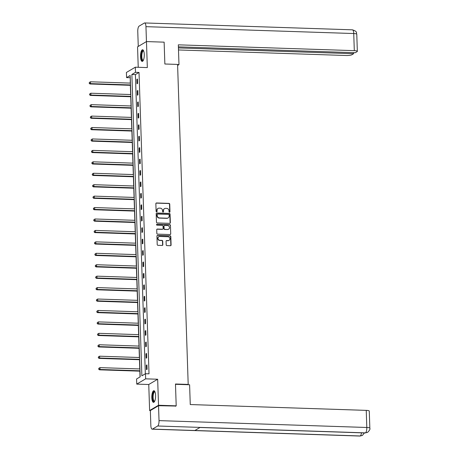 <?xml version="1.0" encoding="UTF-8"?>
<svg xmlns="http://www.w3.org/2000/svg" width="459" height="459" viewBox="0 0 459 459"><rect width="100%" height="100%" fill="white"/><g stroke="black" fill="none" stroke-linecap="round" stroke-linejoin="round"><path stroke-width="0.69" d="M169.514 212.265A0.511 0.476 59.4 0 0 169.985 211.777L169.732 204.135A0.734 0.677 59.4 0 0 169.015 203.389L156.525 202.976A0.734 0.677 59.4 0 0 155.853 203.676L156.112 211.318A0.511 0.476 59.4 0 0 156.858 211.777A0.511 0.476 59.4 0 0 157.081 211.347L157.047 210.36A2.347 2.175 59.4 0 1 159.193 208.134L160.231 208.168A2.347 2.175 59.4 0 1 162.526 210.543L162.561 211.53A0.511 0.476 59.4 0 0 163.306 211.989A0.511 0.476 59.4 0 0 163.53 211.565L163.502 210.572A2.347 2.175 59.4 0 1 165.642 208.346L166.686 208.38A2.347 2.175 59.4 0 1 168.981 210.756L169.015 211.742A0.511 0.476 59.4 0 0 169.514 212.265M169.629 212.253A0.511 0.476 59.4 0 0 169.744 211.92L169.491 204.272A0.734 0.677 59.4 0 0 168.774 203.532L156.284 203.119A0.734 0.677 59.4 0 0 156.066 203.148M156.726 211.828A0.511 0.476 59.4 0 0 156.84 211.49L157.047 210.36M163.174 212.041A0.511 0.476 59.4 0 0 163.289 211.708L163.502 210.572M155.578 395.423A5.829 1.876 -88.1 0 0 153.891 390.707A5.829 1.876 -88.1 0 0 151.82 397.643A5.829 1.876 -88.1 0 0 153.507 402.354A5.829 1.876 -88.1 0 0 155.578 395.423M144.264 54.46A5.829 1.876 -88.1 0 0 142.583 49.75A5.829 1.876 -88.1 0 0 140.511 56.686A5.829 1.876 -88.1 0 0 142.192 61.397A5.829 1.876 -88.1 0 0 144.264 54.46M166.198 244.871A0.734 0.677 59.4 0 0 166.915 245.611L170.415 245.726A0.734 0.677 59.4 0 0 171.087 245.031L170.805 236.54A0.734 0.677 59.4 0 0 170.088 235.8L157.603 235.387A0.734 0.677 59.4 0 0 156.932 236.081L157.213 244.572A0.734 0.677 59.4 0 0 157.93 245.313L162.165 245.456A0.734 0.677 59.4 0 0 162.83 244.756L162.71 241.124A0.734 0.677 59.4 0 0 161.993 240.384L159.893 240.315A1.962 1.819 59.4 0 1 158.831 236.701A1.962 1.819 59.4 0 1 159.766 236.465L167.988 236.735A1.962 1.819 59.4 0 1 169.05 240.35A1.962 1.819 59.4 0 1 168.114 240.585L166.743 240.539A0.734 0.677 59.4 0 0 166.078 241.239L166.198 244.871M145.48 373.706L145.652 378.836L136.742 384.114L136.575 378.985L140.184 376.845L130.184 75.465L126.575 77.605L126.403 72.47L135.313 67.198L135.485 72.327L131.871 74.467L141.871 375.846L145.48 373.706L149.014 373.827L139.02 72.442L135.485 72.327M135.313 67.198L147.328 67.593L146.467 41.574L164.133 42.159L164.861 64.002L177.581 64.421L188.196 384.418L175.476 383.999L176.199 405.836L158.527 405.257L157.667 379.237L145.652 378.836M169.675 223.355A0.734 0.677 59.4 0 0 170.346 222.655L170.065 214.169A0.734 0.677 59.4 0 0 169.348 213.424L156.858 213.01A0.734 0.677 59.4 0 0 156.186 213.71L156.473 222.196A0.734 0.677 59.4 0 0 157.19 222.942L169.675 223.355M170.432 225.358L170.714 233.843A0.734 0.677 59.4 0 1 170.048 234.543L157.557 234.13A0.734 0.677 59.4 0 1 156.84 233.384L156.72 229.752A0.734 0.677 59.4 0 1 157.391 229.058L162.457 229.225A0.734 0.677 59.4 0 0 163.123 228.525L163.043 226.115A0.734 0.677 59.4 0 0 162.325 225.375L157.053 225.203A0.511 0.476 59.4 0 1 156.777 224.256A0.511 0.476 59.4 0 1 157.024 224.193L169.715 224.612A0.734 0.677 59.4 0 1 170.432 225.358L170.714 233.843M152.468 429.096L194.874 430.496L200.101 427.404L157.695 425.998L152.468 429.096A4.596 1.48 -88.1 0 1 152.164 429.176A4.596 1.48 -88.1 0 1 150.839 425.464L150.345 410.547L149.623 410.53L158.527 405.257M176.199 405.836L175.487 406.261M146.467 41.574L137.557 46.852L138.234 67.295M187.72 384.699L188.196 384.418M139.02 72.442L135.405 74.582L145.331 373.798M136.857 79.401L137 83.802L137.602 83.446L137.459 79.046L136.857 79.401L137.47 79.424M137.235 90.836L137.379 95.237L137.981 94.881L137.838 90.48L137.235 90.836L137.849 90.859M137.614 102.271L137.757 106.672L138.36 106.31L138.216 101.915L137.614 102.271L138.228 102.294M137.993 113.706L138.136 118.101L138.738 117.745L138.595 113.35L137.993 113.706L138.607 113.723M138.371 125.141L138.52 129.536L139.117 129.18L138.974 124.785L138.371 125.141L138.985 125.158M138.75 136.575L138.899 140.97L139.502 140.615L139.352 136.214L138.75 136.575L139.364 136.593M139.129 148.005L139.278 152.405L139.88 152.049L139.731 147.649L139.129 148.005L139.743 148.028M139.507 159.439L139.656 163.84L140.259 163.479L140.11 159.084L139.507 159.439L140.127 159.462M139.892 170.874L140.035 175.269L140.638 174.913L140.488 170.518L139.892 170.874L140.506 170.891M140.27 182.309L140.414 186.704L141.016 186.348L140.873 181.953L140.27 182.309L140.884 182.326M140.649 193.744L140.793 198.139L141.395 197.783L141.252 193.382L140.649 193.744L141.263 193.761M141.028 205.173L141.171 209.574L141.774 209.218L141.63 204.817L141.028 205.173L141.642 205.196M141.406 216.608L141.55 221.008L142.152 220.647L142.009 216.252L141.406 216.608L142.02 216.631M141.785 228.043L141.934 232.438L142.531 232.082L142.388 227.687L141.785 228.043L142.399 228.066M142.164 239.478L142.313 243.872L142.915 243.517L142.766 239.122L142.164 239.478L142.778 239.495M142.542 250.912L142.692 255.307L143.294 254.952L143.145 250.551L142.542 250.912L143.156 250.93M142.921 262.341L143.07 266.742L143.673 266.386L143.524 261.986L142.921 262.341L143.541 262.364M143.306 273.776L143.449 278.177L144.051 277.821L143.902 273.421L143.306 273.776L143.919 273.799M143.684 285.211L143.828 289.606L144.43 289.25L144.287 284.855L143.684 285.211L144.298 285.234M144.063 296.646L144.206 301.041L144.809 300.685L144.665 296.29L144.063 296.646L144.677 296.663M144.442 308.081L144.585 312.476L145.187 312.12L145.044 307.719L144.442 308.081L145.055 308.098M144.82 319.51L144.964 323.911L145.566 323.555L145.423 319.154L144.82 319.51L145.434 319.533M145.199 330.945L145.348 335.345L145.945 334.99L145.801 330.589L145.199 330.945L145.813 330.968M145.578 342.38L145.727 346.774L146.329 346.419L146.18 342.024L145.578 342.38L146.191 342.403M145.956 353.814L146.105 358.209L146.708 357.854L146.559 353.459L145.956 353.814L146.57 353.832M146.335 365.249L146.484 369.644L147.087 369.288L146.937 364.888L146.335 365.249L146.949 365.266M130.258 77.628L130.287 83.102M130.362 85.311L130.666 94.537M130.74 96.746L131.044 105.972M131.119 108.181L131.423 117.406M131.498 119.615L131.802 128.836M131.876 131.044L132.186 140.27M132.255 142.479L132.565 151.705M132.634 153.914L132.944 163.14M133.018 165.349L133.322 174.575M133.397 176.784L133.701 186.004M133.776 188.213L134.08 197.439M134.154 199.648L134.458 208.874M134.533 211.083L134.837 220.309M134.912 222.517L135.216 231.743M135.29 233.952L135.6 243.172M135.669 245.387L135.979 254.607M136.048 256.816L136.357 266.042M136.432 268.251L136.736 277.477M136.811 279.686L137.115 288.912M137.189 291.121L137.493 300.347M137.568 302.556L137.872 311.776M137.947 313.985L138.251 323.211M138.325 325.42L138.629 334.645M138.704 336.854L139.014 346.08M139.083 348.289L139.393 357.515M139.461 359.724L139.771 368.944M139.846 371.153L140.035 376.937M157.667 379.237L148.756 384.51L149.623 410.53M148.756 384.51L136.742 384.114M130.109 77.72L126.575 77.605M135.405 74.582L131.871 74.467M164.408 208.702A2.347 2.175 59.4 0 0 163.261 210.715M157.953 208.489A2.347 2.175 59.4 0 0 156.806 210.503M169.899 223.321A0.734 0.677 59.4 0 0 170.105 222.799L169.824 214.313A0.734 0.677 59.4 0 0 169.107 213.567L156.617 213.154A0.734 0.677 59.4 0 0 156.399 213.188M169.119 214.927A0.511 0.476 59.4 0 0 168.614 214.41L157.655 214.043A0.511 0.476 59.4 0 0 157.185 214.531L157.219 215.575A2.347 2.175 59.4 0 0 159.52 217.95L167.007 218.197A2.347 2.175 59.4 0 0 169.153 215.971L169.119 214.927M157.299 214.198A0.511 0.476 59.4 0 0 156.944 214.674L157.185 214.531M168.005 217.985A2.347 2.175 59.4 0 1 166.766 218.341L159.279 218.094A2.347 2.175 59.4 0 1 156.978 215.719L156.944 214.674M170.266 234.509A0.734 0.677 59.4 0 0 170.473 233.987M162.675 229.19A0.734 0.677 59.4 0 1 162.216 229.368L157.15 229.196A0.734 0.677 59.4 0 0 156.926 229.23M170.191 225.495A0.734 0.677 59.4 0 0 169.474 224.755L156.783 224.336A0.511 0.476 59.4 0 0 156.668 224.348M167.713 229.397A1.962 1.819 59.4 0 0 169.417 227.021A1.962 1.819 59.4 0 0 167.581 225.547L164.683 225.455A0.734 0.677 59.4 0 0 164.018 226.149L164.098 228.559A0.734 0.677 59.4 0 0 164.815 229.299L167.472 229.54A1.962 1.819 59.4 0 0 168.522 229.225M164.224 225.627A0.734 0.677 59.4 0 0 163.777 226.293L164.018 226.149M167.472 229.54L164.574 229.443A0.734 0.677 59.4 0 1 163.857 228.702L163.777 226.293M168.929 240.413A1.962 1.819 59.4 0 1 167.874 240.728L166.502 240.682A0.734 0.677 59.4 0 0 166.284 240.711M158.716 236.775A1.962 1.819 59.4 0 0 159.652 240.459L159.893 240.315M162.383 245.422A0.734 0.677 59.4 0 0 162.589 244.899L162.469 241.268A0.734 0.677 59.4 0 0 161.752 240.527L159.652 240.459M170.639 245.697A0.734 0.677 59.4 0 0 170.846 245.175L170.564 236.683A0.734 0.677 59.4 0 0 169.847 235.943L157.362 235.53A0.734 0.677 59.4 0 0 157.139 235.559M130.442 83.108L90.475 81.788L90.538 83.618L89.935 83.974L130.511 85.317M89.419 83.148L89.396 82.413L89.178 83.286L90.538 83.618L130.499 84.938M89.396 82.413L90.475 81.788M89.935 83.974L89.178 83.286M143.294 60.404A5.043 1.624 91.9 0 1 141.63 58.901A5.043 1.624 91.9 0 1 141.682 52.791A5.043 1.624 91.9 0 1 143.61 50.811M143.684 51.001A4.67 1.503 -88.1 0 0 143.46 50.938A4.67 1.503 -88.1 0 0 141.997 53.646A4.67 1.503 -88.1 0 0 142.078 58.666A4.67 1.503 -88.1 0 0 143.151 60.272A4.67 1.503 -88.1 0 0 143.38 60.221M142.898 49.847A5.789 1.865 -88.1 0 0 141.274 53.514A5.789 1.865 -88.1 0 0 141.429 59.389A5.789 1.865 -88.1 0 0 142.519 61.322M154.608 401.361A5.043 1.624 91.9 0 1 152.939 399.858A5.043 1.624 91.9 0 1 152.996 393.747A5.043 1.624 91.9 0 1 154.924 391.774M154.999 391.957A4.67 1.503 -88.1 0 0 154.769 391.894A4.67 1.503 -88.1 0 0 153.306 394.608A4.67 1.503 -88.1 0 0 153.392 399.623A4.67 1.503 -88.1 0 0 154.465 401.229A4.67 1.503 -88.1 0 0 154.694 401.183M154.213 390.804A5.789 1.865 -88.1 0 0 152.583 394.47A5.789 1.865 -88.1 0 0 152.744 400.351A5.789 1.865 -88.1 0 0 153.834 402.279M177.616 65.43L178.981 64.621L178.327 44.833L354.308 50.651L353.74 33.536L145.956 26.662L146.455 41.58L138.262 46.428L137.769 31.516A4.596 1.48 -88.1 0 1 139.1 26.129L144.327 23.036A4.596 1.48 -88.1 0 1 144.625 22.95L352.414 29.824A4.596 1.48 -88.1 0 1 353.74 33.536A4.481 0.855 -1.9 0 1 356.775 34.241L357.343 51.356A4.481 0.855 178.1 0 0 354.308 50.651M177.587 64.576L178.981 64.621M178.499 49.956L346.12 55.499A4.481 0.855 178.1 0 0 351.806 54.782L353.602 53.72L178.431 47.925M145.956 26.662A4.596 1.48 -88.1 0 0 144.625 22.95M178.396 46.858L355.312 52.71L357.108 51.643A4.481 0.855 178.1 0 0 357.343 51.356M353.568 52.653L353.602 53.72M175.481 384.298L189.601 384.762L190.261 404.551L366.242 410.375A4.481 0.855 -1.9 0 1 369.277 411.08L369.845 428.195A4.481 0.855 -1.9 0 0 366.81 427.484L366.242 410.375M157.695 425.998A4.596 1.48 -88.1 0 0 159.026 420.616L158.527 405.699L150.345 410.547M158.527 405.699L175.837 406.054M199.958 427.484L365.192 432.946A4.596 1.48 -88.1 0 0 365.479 432.871L367.619 432.332C369.558 430.462 370.298 429.085 369.845 428.195M152.164 429.176L359.954 436.05A4.596 1.48 -88.1 0 0 360.252 435.964L362.449 435.39L364.383 432.923M130.821 94.543L90.853 93.223L90.916 95.053L90.314 95.409L130.895 96.751M89.798 94.577L89.775 93.848L89.557 94.72L90.916 95.053L130.878 96.373M89.775 93.848L90.853 93.223M90.314 95.409L89.557 94.72M131.199 105.977L91.232 104.652L91.295 106.488L90.693 106.844L131.274 108.186M90.176 106.012L90.153 105.283L89.935 106.155L91.295 106.488L131.257 107.808M90.153 105.283L91.232 104.652M90.693 106.844L89.935 106.155M131.578 117.412L91.616 116.087L91.674 117.923L91.071 118.279L131.653 119.621M90.555 117.447L90.532 116.712L90.314 117.59L91.674 117.923L131.641 119.242M90.532 116.712L91.616 116.087M91.071 118.279L90.314 117.59M131.957 128.841L91.995 127.522L92.052 129.352L91.45 129.708L132.031 131.05M90.939 128.881L90.911 128.147L90.698 129.025L92.052 129.352L132.02 130.677M90.911 128.147L91.995 127.522M91.45 129.708L90.698 129.025M132.335 140.276L92.374 138.957L92.431 140.787L91.829 141.142L132.41 142.485M91.318 140.316L91.289 139.582L91.077 140.46L92.431 140.787L132.399 142.106M91.289 139.582L92.374 138.957M91.829 141.142L91.077 140.46M132.714 151.711L92.752 150.391L92.816 152.222L92.213 152.577L132.789 153.92M91.697 151.745L91.668 151.017L91.456 151.889L92.816 152.222L132.777 153.541M91.668 151.017L92.752 150.391M92.213 152.577L91.456 151.889M133.093 163.146L93.131 161.82L93.194 163.656L92.592 164.012L133.167 165.355M92.075 163.18L92.052 162.452L91.834 163.324L93.194 163.656L133.156 164.976M92.052 162.452L93.131 161.82M92.592 164.012L91.834 163.324M133.477 174.581L93.51 173.255L93.573 175.091L92.97 175.447L133.546 176.79M92.454 174.615L92.431 173.881L92.213 174.759L93.573 175.091L133.535 176.411M92.431 173.881L93.51 173.255M92.97 175.447L92.213 174.759M133.856 186.01L93.888 184.69L93.952 186.52L93.349 186.882L133.925 188.219M92.833 186.05L92.81 185.316L92.592 186.193L93.952 186.52L133.913 187.846M92.81 185.316L93.888 184.69M93.349 186.882L92.592 186.193M134.235 197.445L94.267 196.125L94.33 197.955L93.728 198.311L134.309 199.654M93.211 197.485L93.188 196.75L92.97 197.628L94.33 197.955L134.292 199.281M93.188 196.75L94.267 196.125M93.728 198.311L92.97 197.628M134.613 208.879L94.646 207.56L94.709 209.39L94.106 209.746L134.688 211.088M93.59 208.92L93.567 208.185L93.349 209.057L94.709 209.39L134.671 210.71M93.567 208.185L94.646 207.56M94.106 209.746L93.349 209.057M134.992 220.314L95.03 218.989L95.088 220.825L94.485 221.181L135.066 222.523M93.969 220.349L93.946 219.62L93.728 220.492L95.088 220.825L135.055 222.145M93.946 219.62L95.03 218.989M94.485 221.181L93.728 220.492M135.371 231.749L95.409 230.424L95.466 232.26L94.864 232.615L135.445 233.958M94.347 231.784L94.325 231.049L94.112 231.927L95.466 232.26L135.434 233.579M94.325 231.049L95.409 230.424M94.864 232.615L94.112 231.927M135.749 243.178L95.788 241.859L95.845 243.689L95.242 244.05L135.824 245.387M94.732 243.218L94.703 242.484L94.491 243.362L95.845 243.689L135.812 245.014M94.703 242.484L95.788 241.859M95.242 244.05L94.491 243.362M136.128 254.613L96.166 253.293L96.224 255.124L95.627 255.479L136.203 256.822M95.111 254.653L95.082 253.919L94.87 254.797L96.224 255.124L136.191 256.449M95.082 253.919L96.166 253.293M95.627 255.479L94.87 254.797M136.507 266.048L96.545 264.728L96.608 266.559L96.006 266.914L136.581 268.257M95.489 266.088L95.466 265.354L95.248 266.226L96.608 266.559L136.57 267.878M95.466 265.354L96.545 264.728M96.006 266.914L95.248 266.226M136.891 277.483L96.924 276.157L96.987 277.993L96.384 278.349L136.96 279.692M95.868 277.517L95.845 276.788L95.627 277.661L96.987 277.993L136.948 279.313M95.845 276.788L96.924 276.157M96.384 278.349L95.627 277.661M137.27 288.918L97.302 287.592L97.365 289.428L96.763 289.784L137.339 291.126M96.247 288.952L96.224 288.218L96.006 289.095L97.365 289.428L137.327 290.748M96.224 288.218L97.302 287.592M96.763 289.784L96.006 289.095M137.648 300.347L97.681 299.027L97.744 300.857L97.142 301.219L137.723 302.556M96.625 300.387L96.602 299.652L96.384 300.53L97.744 300.857L137.706 302.183M96.602 299.652L97.681 299.027M97.142 301.219L96.384 300.53M138.027 311.781L98.06 310.462L98.123 312.292L97.52 312.648L138.102 313.99M97.004 311.822L96.981 311.087L96.763 311.965L98.123 312.292L138.084 313.617M96.981 311.087L98.06 310.462M97.52 312.648L96.763 311.965M138.406 323.216L98.444 321.897L98.501 323.727L97.899 324.083L138.48 325.425M97.383 323.256L97.36 322.522L97.142 323.394L98.501 323.727L138.469 325.047M97.36 322.522L98.444 321.897M97.899 324.083L97.142 323.394M138.784 334.651L98.823 333.326L98.88 335.162L98.278 335.518L138.859 336.86M97.761 334.686L97.738 333.957L97.52 334.829L98.88 335.162L138.847 336.481M97.738 333.957L98.823 333.326M98.278 335.518L97.52 334.829M139.163 346.086L99.201 344.761L99.259 346.597L98.656 346.952L139.238 348.295M98.146 346.12L98.117 345.386L97.905 346.264L99.259 346.597L139.226 347.916M98.117 345.386L99.201 344.761M98.656 346.952L97.905 346.264M139.542 357.515L99.58 356.195L99.637 358.026L99.041 358.387L139.616 359.724M98.524 357.555L98.496 356.821L98.283 357.699L99.637 358.026L139.605 359.351M98.496 356.821L99.58 356.195M99.041 358.387L98.283 357.699M139.92 368.95L99.959 367.63L100.022 369.461L99.419 369.816L139.995 371.159M98.903 368.99L98.88 368.256L98.662 369.134L100.022 369.461L139.984 370.786M98.88 368.256L99.959 367.63M99.419 369.816L98.662 369.134M159.026 420.616L366.81 427.484A4.596 1.48 -88.1 0 1 365.479 432.871L200.101 427.404M361.468 432.826A4.596 1.48 -88.1 0 1 360.252 435.964L194.874 430.496M356.775 34.241C355.897 33.157 358.267 31.705 352.414 29.824M367.544 432.372L365.192 432.946M362.38 435.43L359.954 436.05"/></g></svg>
